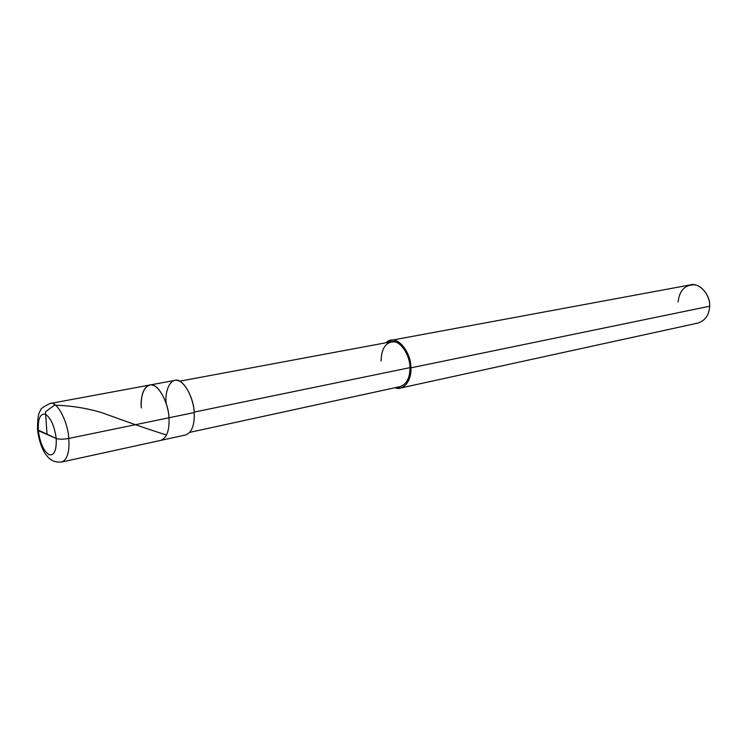 <?xml version="1.0" encoding="UTF-8"?>
<svg xmlns="http://www.w3.org/2000/svg" width="747" height="747" viewBox="0 0 747 747"><rect width="100%" height="100%" fill="white"/><g stroke="black" fill="none" stroke-linecap="round" stroke-linejoin="round"><path stroke-width="1.12" d="M37.565 429.786C37.387 419.067 38.396 412.624 40.59 410.467C40.151 409.057 43.326 406.732 50.096 403.501C56.483 400.355 67.865 420.878 68.789 438.442C63.318 439.413 59.125 439.432 56.202 438.489C54.466 425.911 50.843 417.816 45.324 414.202C40.142 413.427 37.808 418.908 38.34 430.655C37.808 418.908 40.142 413.427 45.324 414.202C50.843 417.816 54.466 425.911 56.202 438.489L37.565 429.786L38.34 430.655C40.011 442.859 43.55 450.88 48.985 454.708C54.242 455.866 56.651 450.46 56.202 438.489C56.651 450.46 54.242 455.866 48.985 454.708C43.55 450.88 40.011 442.859 38.34 430.655L56.202 438.489C59.125 439.432 63.318 439.413 68.789 438.442C67.865 420.878 56.483 400.355 50.096 403.501L174.742 380.41C181.932 377.254 193.781 396.125 194.192 412.568L168.981 417.769C168.467 401.102 156.702 381.904 149.652 385.06C156.702 381.904 168.467 401.102 168.981 417.769C168.486 404.043 159.783 386.582 152.948 385.312C145.973 382.249 139.885 394.463 141.323 407.955C139.885 394.463 145.973 382.249 152.948 385.312C159.783 386.582 168.486 404.043 168.981 417.769C169.569 430.328 166.852 437.863 160.82 440.375C166.852 437.863 169.569 430.328 168.981 417.769L68.789 438.442C69.676 451.674 67.379 459.526 61.898 461.982C67.379 459.526 69.676 451.674 68.789 438.442L194.192 412.568C194.715 424.959 191.895 432.41 185.742 434.931L61.898 461.982C55.418 462.626 50.413 460.563 46.884 455.81C44.278 453.13 39.199 443.895 37.583 430.02M179.523 381.222L391.101 341.818C398.777 338.905 410.262 354.041 409.963 367.636L194.155 412.101L409.963 367.636C409.954 377.898 406.676 384.219 400.14 386.61L189.841 432.336M390.849 340.38L690.228 284.924C698.837 282.077 710.668 294.533 709.65 306.223L410.906 367.851C411.233 353.387 399.01 337.289 390.849 340.38L386.115 342.742C394.789 333.199 410.897 349.708 410.906 367.851L409.963 367.636L410.906 367.851C411.952 380.587 402.922 391.428 395.182 387.693L400.467 388.038C407.423 385.489 410.897 378.757 410.906 367.851L709.65 306.223C709.136 315.029 705.233 320.64 697.922 323.068L400.467 388.038M149.652 385.06C143.424 387.553 140.651 395.182 141.323 407.955M194.192 412.568C193.781 399.029 185.041 381.848 178.094 380.643C171.016 377.655 164.732 389.747 166.105 403.063M409.963 367.636C410.131 356.45 401.811 342.602 394.612 341.874C386.04 341.631 381.512 348.009 381.035 361.016M709.65 306.223C710.397 296.596 701.965 285.093 694.075 284.803C684.635 284.999 679.312 290.723 678.108 301.975M47.033 434.465L45.483 411.784L54.4 405.191C70.918 405.612 86.811 408.123 102.059 412.755C128.596 422.475 150.1 429.898 166.562 435.025"/></g></svg>
